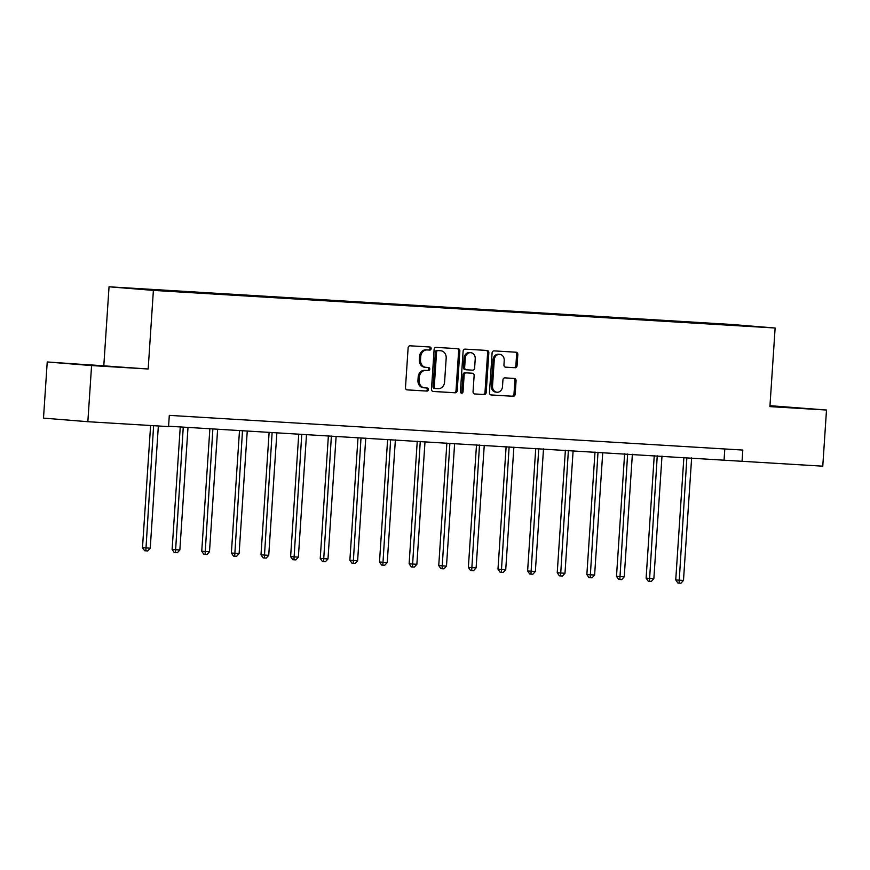 <?xml version="1.0" encoding="UTF-8"?>
<svg xmlns="http://www.w3.org/2000/svg" width="870" height="870" viewBox="0 0 870 870"><rect width="100%" height="100%" fill="white"/><g stroke="black" fill="none" stroke-linecap="round" stroke-linejoin="round"><path stroke-width="1.3" d="M431.139 348.62A1.544 1.305 94.6 0 0 429.932 346.999L410.129 345.803A2.208 1.87 94.6 0 0 408.117 347.891L405.485 387.574A2.208 1.87 94.6 0 0 407.203 389.89L427.007 391.087A1.544 1.305 94.6 0 0 427.213 387.998L424.647 387.846A7.069 5.97 94.6 0 1 424.549 387.835A7.069 5.97 94.6 0 1 419.155 380.429L419.373 377.123A7.069 5.97 94.6 0 1 425.8 370.435L428.366 370.587A1.544 1.305 94.6 0 0 428.573 367.499L426.006 367.347A7.069 5.97 94.6 0 1 425.908 367.336A7.069 5.97 94.6 0 1 420.514 359.93L420.732 356.624A7.069 5.97 94.6 0 1 427.17 349.936L429.726 350.088A1.544 1.305 94.6 0 0 431.139 348.62M425.8 367.325L424.81 367.249A7.069 5.97 94.6 0 1 424.712 367.238A7.069 5.97 94.6 0 1 419.318 359.832L419.536 356.526A7.069 5.97 94.6 0 1 425.963 349.838L428.529 349.99A1.544 1.305 94.6 0 0 428.964 346.945M406.921 389.847L425.811 390.989A1.544 1.305 94.6 0 0 426.246 387.944M424.44 387.824L423.451 387.748A7.069 5.97 94.6 0 1 423.342 387.737A7.069 5.97 94.6 0 1 417.948 380.331L418.176 377.025A7.069 5.97 94.6 0 1 424.603 370.337L427.17 370.489A1.544 1.305 94.6 0 0 427.605 367.444M769.928 406.246L789.264 407.41L769.95 405.996M91.165 364.932L113.209 366.509L91.165 364.932M515.062 367.76A2.208 1.87 94.6 0 0 517.074 365.661L517.813 354.536A2.208 1.87 94.6 0 0 516.095 352.219L494.106 350.882A2.208 1.87 94.6 0 0 492.094 352.981L489.462 392.653A2.208 1.87 94.6 0 0 491.148 394.969L513.169 396.296A2.208 1.87 94.6 0 0 515.181 394.208L516.073 380.766A2.208 1.87 94.6 0 0 514.355 378.45L504.948 377.874A2.208 1.87 94.6 0 0 502.936 379.972L502.49 386.639A5.905 4.992 94.6 0 1 497.02 392.229A5.905 4.992 94.6 0 1 492.518 386.03L494.247 359.908A5.905 4.992 94.6 0 1 499.717 354.329A5.905 4.992 94.6 0 1 504.219 360.517L503.937 364.867A2.208 1.87 94.6 0 0 505.622 367.183L513.865 367.662A2.208 1.87 94.6 0 0 515.877 365.563L516.617 354.438A2.208 1.87 94.6 0 0 515.181 352.165M769.906 406.616L826.5 410.031L822.77 466.179L742.066 461.296L742.806 450.062L169.302 415.371L168.562 426.594L87.848 421.711L91.578 365.574L148.172 369L153.392 290.395L775.126 328.012L769.906 406.616M459.849 351.023A2.208 1.87 94.6 0 0 458.131 348.707L436.131 347.38A2.208 1.87 94.6 0 0 434.119 349.468L431.487 389.14A2.208 1.87 94.6 0 0 433.206 391.467L455.195 392.794A2.208 1.87 94.6 0 0 457.207 390.706L459.849 351.023L458.642 350.925A2.208 1.87 94.6 0 0 457.207 348.652M465.113 349.131L487.113 350.458A2.208 1.87 94.6 0 1 488.831 352.774L486.199 392.457A2.208 1.87 94.6 0 1 484.188 394.545L474.77 393.979A2.208 1.87 94.6 0 0 474.77 393.979A2.208 1.87 94.6 0 1 473.052 391.663L474.128 375.568A2.208 1.87 94.6 0 0 472.41 373.252L466.157 372.871A2.208 1.87 94.6 0 0 464.145 374.97L463.036 391.717A1.544 1.305 94.6 0 1 460.426 391.565L463.112 351.219A2.208 1.87 94.6 0 1 465.113 349.131M153.392 290.395L109.044 286.796L730.778 324.412L775.126 328.012M700.883 323.248L185.908 291.624L128.368 288.242L190.215 292.45M700.915 322.792L737.575 325.097L755.802 326.576L727.885 324.978L190.269 292.363M148.172 369L47.23 361.963L91.578 365.574M47.23 361.963L43.5 418.111L87.848 421.711M826.5 410.031L769.972 405.692M103.824 365.389L109.044 286.796M168.584 426.224L742.066 461.296M724.808 448.974L724.079 459.828M432.923 391.424L453.999 392.696A2.208 1.87 94.6 0 0 456.01 390.608L458.642 350.925M437.98 350.588A1.544 1.305 94.6 0 0 436.566 352.056L434.26 386.878A1.544 1.305 94.6 0 0 435.457 388.498L438.165 388.662A7.069 5.97 94.6 0 0 444.592 381.974L446.179 358.168A7.069 5.97 94.6 0 0 440.785 350.762A7.069 5.97 94.6 0 0 440.677 350.751L436.783 350.49A1.544 1.305 94.6 0 0 435.37 351.958L436.566 352.056M434.239 388.401L434.26 388.401A1.544 1.305 94.6 0 0 434.26 388.401A1.544 1.305 94.6 0 1 433.053 386.78L435.37 351.958M439.687 350.675A7.069 5.97 94.6 0 0 439.589 350.664A7.069 5.97 94.6 0 0 439.48 350.653L440.677 350.751M436.783 350.49L439.48 350.653M474.498 393.936L482.991 394.447A2.208 1.87 94.6 0 0 484.992 392.359L487.635 352.687A2.208 1.87 94.6 0 0 486.189 350.403M471.268 373.165A2.208 1.87 94.6 0 0 471.203 373.154L464.961 372.773A2.208 1.87 94.6 0 0 462.949 374.872L461.839 391.62L463.036 391.717M461.024 392.957A1.544 1.305 94.6 0 0 461.839 391.62M475.227 358.875A5.905 4.992 94.6 0 0 470.724 352.676A5.905 4.992 94.6 0 0 465.254 358.266L464.645 367.477A2.208 1.87 94.6 0 0 466.363 369.793L472.606 370.163A2.208 1.87 94.6 0 0 474.618 368.075L475.227 358.875M470.724 352.676L469.528 352.578A5.905 4.992 94.6 0 0 464.058 358.168L465.254 358.266M465.135 369.685L465.167 369.696A2.208 1.87 94.6 0 1 463.449 367.379L464.058 358.168M505.372 367.14L513.865 367.662M499.717 354.329L498.521 354.231A5.905 4.992 94.6 0 0 493.051 359.81L494.247 359.908M497.02 392.229L495.824 392.131A5.905 4.992 94.6 0 1 491.322 385.932L493.051 359.81M490.897 394.926L511.973 396.198A2.208 1.87 94.6 0 0 513.985 394.11L514.877 380.668A2.208 1.87 94.6 0 0 513.43 378.396M150.608 425.506L142.495 547.654L145.486 547.893L150.238 548.176L158.351 425.974M153.609 425.691L145.823 550.83L144.627 550.732L142.495 547.654M150.238 548.176L147.715 550.938L145.823 550.83M180.253 426.931L172.119 549.438L175.109 549.688L179.862 549.971L188.007 427.398M183.255 427.116L175.446 552.613L174.25 552.526L172.119 549.438M179.862 549.971L177.35 552.733L175.446 552.613M209.877 428.725L201.742 551.232L204.744 551.482L209.485 551.765L217.63 429.193M212.878 428.899L205.07 554.407L203.874 554.31L201.742 551.232M209.485 551.765L206.973 554.527L205.07 554.407M239.5 430.519L231.366 553.026L239.109 553.559L247.254 430.987M242.502 430.693L234.693 556.202L233.497 556.104L231.366 553.026M239.109 553.559L236.596 556.321L234.693 556.202M269.124 432.303L260.989 554.821L268.732 555.354L276.877 432.771M272.125 432.488L264.317 557.996L263.121 557.898L260.989 554.821M268.732 555.354L266.22 558.105L264.317 557.996M298.758 434.097L290.613 556.615L298.356 557.148L306.501 434.565M301.76 434.282L293.94 559.791L292.744 559.693L290.613 556.615M298.356 557.148L295.844 559.899L293.94 559.791M328.381 435.892L320.236 558.409L323.238 558.649L327.99 558.932L336.124 436.359M331.383 436.077L323.564 561.585L322.368 561.487L320.236 558.409M327.99 558.932L325.467 561.694L323.564 561.585M358.005 437.686L349.87 560.193L352.861 560.443L357.613 560.726L365.748 438.154M361.006 437.86L353.198 563.368L351.991 563.271L349.87 560.193M357.613 560.726L355.09 563.488L353.198 563.368M387.628 439.48L379.494 561.987L382.485 562.237L387.237 562.52L395.371 439.948M390.63 439.654L382.822 565.163L381.615 565.065L379.494 561.987M387.237 562.52L384.714 565.282L382.822 565.163M417.252 441.264L409.117 563.782L416.86 564.315L425.006 441.732M420.253 441.449L412.445 566.957L411.249 566.859L409.117 563.782M416.86 564.315L414.337 567.077L412.445 566.957M446.875 443.058L438.741 565.576L446.484 566.109L454.629 443.526M449.877 443.243L442.069 568.752L440.872 568.654L438.741 565.576M446.484 566.109L443.972 568.86L442.069 568.752M476.499 444.853L468.364 567.37L471.366 567.61L476.107 567.893L484.253 445.32M479.5 445.038L471.692 570.546L470.496 570.448L468.364 567.37M476.107 567.893L473.595 570.655L471.692 570.546M506.122 446.647L497.988 569.154L500.989 569.404L505.731 569.687L513.876 447.115M509.124 446.832L501.316 572.329L500.119 572.232L497.988 569.154M505.731 569.687L503.219 572.449L501.316 572.329M535.746 448.441L527.611 570.948L530.613 571.198L535.354 571.481L543.5 448.909M538.747 448.615L530.939 574.124L529.743 574.026L527.611 570.948M535.354 571.481L532.842 574.243L530.939 574.124M565.38 450.225L557.235 572.743L564.978 573.276L573.123 450.703M568.382 450.41L560.563 575.918L559.366 575.82L557.235 572.743M564.978 573.276L562.466 576.038L560.563 575.918M595.004 452.019L586.858 574.537L594.612 575.07L602.747 452.487M598.005 452.204L590.186 577.713L588.99 577.615L586.858 574.537M594.612 575.07L592.089 577.821L590.186 577.713M624.627 453.814L616.493 576.332L619.483 576.571L624.236 576.854L632.37 454.281M627.629 453.999L619.821 579.507L618.613 579.409L616.493 576.332M624.236 576.854L621.713 579.616L619.821 579.507M654.251 455.608L646.116 578.115L649.107 578.365L653.859 578.648L661.994 456.076M657.252 455.793L649.444 581.29L648.237 581.203L646.116 578.115M653.859 578.648L651.336 581.41L649.444 581.29M683.874 457.402L675.74 579.909L678.73 580.159L683.483 580.442L691.628 457.87M686.876 457.576L679.068 583.085L677.871 582.987L675.74 579.909M683.483 580.442L680.96 583.204L679.068 583.085M425.963 349.838L427.17 349.936M419.536 356.526L420.732 356.624M419.318 359.832L420.514 359.93M427.17 370.489L428.366 370.587M424.603 370.337L425.8 370.435M418.176 377.025L419.373 377.123M417.948 380.331L419.155 380.429M425.811 390.989L427.007 391.087M428.529 349.99L429.726 350.088M456.01 390.608L457.207 390.706M453.999 392.696L455.195 392.794M433.053 386.78L434.26 386.878M487.635 352.687L488.831 352.774M484.992 392.359L486.199 392.457M482.991 394.447L484.188 394.545M464.961 372.773L466.157 372.871M462.949 374.872L464.145 374.97M463.449 367.379L464.645 367.477M491.322 385.932L492.518 386.03M514.877 380.668L516.073 380.766M513.985 394.11L515.181 394.208M511.973 396.198L513.169 396.296M516.617 354.438L517.813 354.536M515.877 365.563L517.074 365.661M424.712 367.238L425.908 367.336M423.342 387.737L424.549 387.835M439.589 350.664L440.785 350.762"/></g></svg>
